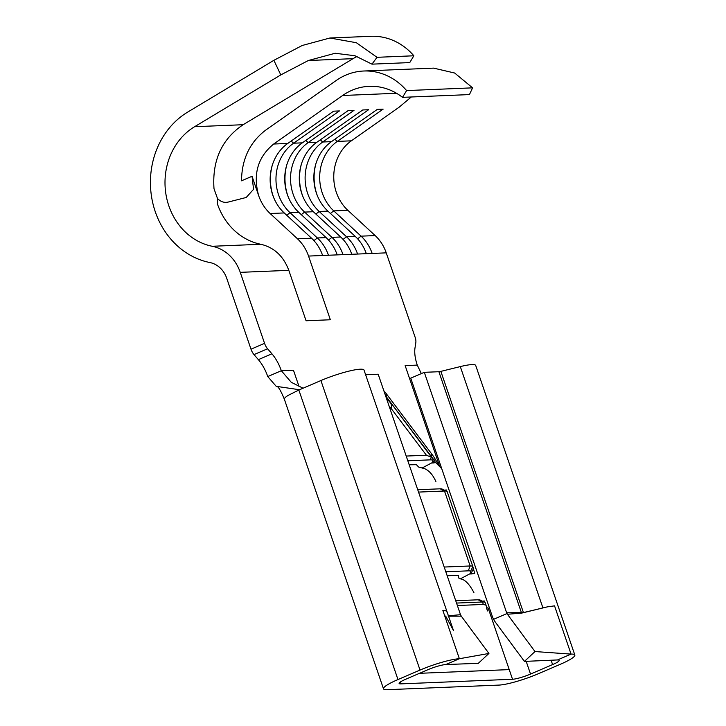 <?xml version="1.0" encoding="UTF-8"?>
<svg xmlns="http://www.w3.org/2000/svg" width="726" height="726" viewBox="0 0 726 726"><rect width="100%" height="100%" fill="white"/><g stroke="black" fill="none" stroke-linecap="round" stroke-linejoin="round"><path stroke-width="1.09" d="M402.513 97.348A61.91 54.613 -92.4 0 0 369.244 86.321A61.91 54.613 -92.4 0 0 351.974 90.269A61.91 54.613 -92.4 0 0 342.627 95.496L273.675 144.029C257.821 157.043 252.811 174.222 258.647 195.584L252.04 176.282L241.504 180.81C241.803 158.976 249.935 142.033 265.897 129.981L336.202 80.504A63.97 56.428 87.6 0 1 345.857 75.096A63.97 56.428 87.6 0 1 363.708 71.012A63.97 56.428 87.6 0 1 406.605 90.578L402.513 97.348L469.441 94.589L472.581 87.846L406.605 90.578M411.297 96.985L399.037 107.266L351.366 140.817A42.816 37.77 -92.4 0 0 347.836 210.304L375.16 235.578A41.273 36.409 87.6 0 1 386.241 252.857L415.09 337.136A8.258 3.684 66.8 0 1 415.826 342.645L415 347.899A25.791 11.516 -113.2 0 0 417.278 365.105L421.334 373.6M287.759 143.449L333.615 111.169L339.441 110.933L293.585 143.204A42.816 37.77 -92.4 0 0 290.046 212.691L317.371 237.965A41.273 36.409 87.6 0 1 328.451 255.243L322.625 255.488A41.273 36.409 87.6 0 0 311.545 238.21L284.22 212.936A42.816 37.77 -92.4 0 1 287.759 143.449L273.675 144.029M302.325 142.85L348.19 110.57L354.016 110.325L308.151 142.605A42.816 37.77 -92.4 0 0 304.621 212.092L331.945 237.366A41.273 36.409 87.6 0 1 343.026 254.645L337.191 254.88A41.273 36.409 87.6 0 0 326.11 237.602L298.794 212.328A42.816 37.77 -92.4 0 1 302.325 142.85L293.585 143.204L291.153 141.062M316.89 142.242L362.755 109.971L368.581 109.726L322.716 142.006A42.816 37.77 -92.4 0 0 319.186 211.484L346.511 236.758A41.273 36.409 87.6 0 1 357.591 254.046L351.765 254.281A41.273 36.409 87.6 0 0 340.685 237.003L313.36 211.729A42.816 37.77 -92.4 0 1 316.89 142.242L308.151 142.605L305.719 140.454M331.455 141.643L377.32 109.363L383.147 109.127L337.291 141.407A42.816 37.77 -92.4 0 0 333.751 210.885L361.076 236.159A41.273 36.409 87.6 0 1 372.157 253.438L366.331 253.683A41.273 36.409 87.6 0 0 355.25 236.404L327.925 211.13A42.816 37.77 -92.4 0 1 331.455 141.643L322.716 142.006L320.284 139.855M447.198 491.738A21.671 3.258 161.1 0 0 447.18 491.647A21.671 3.258 161.1 0 0 446.78 491.266A21.671 3.258 161.1 0 0 444.493 491.012L418.539 492.092M473.906 592.57C469.332 583.958 464.822 579.384 460.375 578.849L470.784 573.331L470.766 574.039L474.722 573.44L472.862 566.688A21.671 3.258 161.1 0 0 472.844 566.607A21.671 3.258 161.1 0 0 470.158 565.971L444.203 567.042M445.047 490.44L446.082 489.796L446.544 491.148M435.909 481.583C433.05 475.122 429.384 470.847 424.891 468.778L422.105 468.007L432.787 462.344L432.769 463.061L435.618 462.562L431.861 457.18A29.485 13.168 -113.2 0 1 433.54 459.531L433.803 459.939M432.769 463.061L434.32 459.939L431.298 457.226L426.407 455.229L406.206 456.064M435.618 462.562L441.735 468.66M422.105 468.007L418.621 467.027L416.425 464.694L409.192 464.794M498.953 685.09A30.438 4.574 161.1 0 0 538.302 673.746L560.363 664.272A30.438 4.574 161.1 0 0 574.829 655.006A30.438 4.574 161.1 0 0 571.063 654.108L557.486 659.943A13.93 2.096 -18.9 0 1 559.211 660.351A13.93 2.096 -18.9 0 1 552.595 664.589L530.534 674.064A13.93 2.096 -18.9 0 1 512.529 679.255L400.852 683.874A13.93 2.096 -18.9 0 1 399.118 683.465A13.93 2.096 -18.9 0 1 405.743 679.218L427.805 669.744A13.93 2.096 -18.9 0 1 445.809 664.553L459.376 658.727A30.438 4.574 161.1 0 0 420.027 670.071L397.975 679.545A30.438 4.574 161.1 0 0 383.5 688.811A30.438 4.574 161.1 0 0 387.276 689.7L498.953 685.09M458.841 578.041L458.805 577.914A30.438 4.574 161.1 0 0 458.841 578.041A30.438 4.574 161.1 0 0 460.375 578.849M445.628 616.038L453.432 630.422L364.025 370.097A30.438 4.574 161.1 0 0 320.91 380.542L298.849 390.025L288.095 395.416A30.438 4.574 161.1 0 0 284.347 398.982A30.438 4.574 161.1 0 0 284.383 399.291A30.438 4.574 161.1 0 0 284.383 399.3L383.5 688.811M417.278 365.105L405.144 365.605L413.403 389.735A13.93 2.096 161.1 0 0 414.664 389.617M419.501 673.311L509.225 669.608L488.144 608.034L486.402 607.571M483.044 601.418L484.079 600.783L484.541 602.135M284.22 212.936L270.145 213.517L297.469 238.79C302.47 243.473 306.163 249.236 308.55 256.069L330.357 319.767L306.073 320.765L288.812 270.344L240.252 272.35L264.563 343.353A8.258 3.684 66.8 0 0 267.576 348.77L254 354.597L258.356 359.642A25.791 11.516 -113.2 0 1 267.749 376.558L276.216 386.332L299.511 389.735M254 354.597A8.258 3.684 -113.2 0 1 250.996 349.188L264.563 343.353M240.252 272.35A41.273 36.409 -92.4 0 0 212.255 246.277A63.97 56.428 87.6 0 1 165.773 193.207A63.97 56.428 87.6 0 1 194.595 126.714L280.799 74.905L273.874 60.312L187.662 112.122A80.477 70.994 -92.4 0 0 151.407 195.766A80.477 70.994 -92.4 0 0 209.878 262.54A24.766 21.844 87.6 0 1 226.684 278.176L250.996 349.188M267.576 348.77L271.923 353.807A25.791 11.516 -113.2 0 1 281.325 370.723L291.253 382.284L303.069 388.21M299.012 386.423L293.458 370.224L281.325 370.723L267.749 376.558M458.805 577.914L458.442 575.509A5.155 0.771 161.1 0 0 458.433 575.491A5.155 0.771 161.1 0 0 457.797 575.337L447.189 575.782M547.232 606.891L521.586 613.125L507.41 614.25L506.648 612.789L523.437 612.59L547.232 606.891L554.537 605.856L571.063 654.108L534.98 651.549L524.435 661.413L557.486 659.943M524.435 661.413L495.404 622.209M485.204 602.716A21.671 3.258 161.1 0 0 485.177 602.634A21.671 3.258 161.1 0 0 484.777 602.244A21.671 3.258 161.1 0 0 482.491 601.999L456.536 603.07M485.177 602.634L486.039 605.166L483.334 604.44L457.371 605.52M574.829 655.006L475.712 365.477A30.438 4.574 161.1 0 0 460.302 366.594L440.854 371.376A5.155 0.771 -18.9 0 1 438.885 371.721L424.311 372.32L410.744 378.155L492.192 616.038A21.671 19.112 87.6 0 0 493.598 619.314L506.975 613.561M448.114 615.811L460.511 614.695L378.182 374.226L365.623 374.743M424.311 372.32L506.648 612.789M460.511 614.695L461.282 616.156L448.232 616.183M445.809 664.553L478.316 663.319L488.925 653.454L459.376 658.727L442.86 610.475A30.438 4.574 -18.9 0 1 444.621 610.493L446.426 611.047L446.635 611.837M523.5 612.69L523.473 612.699A1.035 0.508 -99.8 0 1 523.437 612.59L440.854 371.376M534.98 651.549L507.41 614.25M495.404 622.2A21.671 19.112 87.6 0 1 493.598 619.314M488.925 653.454L461.282 616.156M438.885 371.721L521.586 613.125M470.784 573.331L470.493 571.444A17.887 2.686 -18.9 0 0 468.27 570.845L445.818 571.77M455.737 600.72L478.189 599.794A17.887 2.686 -18.9 0 1 480.058 600.003L484.777 602.244M473.234 569.102L470.766 574.039M432.787 462.344L432.496 460.456A17.887 2.686 -18.9 0 0 430.273 459.857L407.821 460.792M417.731 489.741L440.192 488.816A17.887 2.686 -18.9 0 1 442.061 489.015L446.78 491.266M280.799 74.905L308.341 60.512L335.158 53.261L354.95 55.748L371.966 64.151L409.745 62.59L413.856 55.784L377.012 57.309L356.375 42.725L329.94 37.997L302.225 45.484L273.874 60.312M413.856 55.784A63.97 56.428 -92.4 0 0 371.031 36.3L329.94 37.997M371.966 64.151L377.012 57.309M288.812 270.344C283.467 256.115 274.138 247.43 260.806 244.272C253.937 242.892 247.493 240.179 241.468 236.131A63.97 56.428 -92.4 0 1 217.401 203.879L217.473 198.461L214.007 188.733C212.056 160.473 221.766 139.129 243.146 124.709L353.054 58.661A61.91 54.613 87.6 0 1 357.128 56.456M363.708 71.012L433.585 68.126L454.667 73.027L472.581 87.846M217.473 198.461C220.622 201.764 224.198 202.971 228.209 202.064L246.214 197.472L253.555 189.314L252.04 176.282M337 254.318A37.144 32.77 87.6 0 1 337.218 254.88M286.752 165.011A46.945 41.409 -92.4 0 0 288.05 196.447M322.435 254.926A37.144 32.77 87.6 0 1 322.653 255.488M272.186 165.61A46.945 41.409 -92.4 0 0 273.484 197.045M351.565 253.719A37.144 32.77 87.6 0 1 351.783 254.281M301.317 164.412A46.945 41.409 -92.4 0 0 302.615 195.839M366.131 253.12A37.144 32.77 87.6 0 1 366.349 253.683M315.883 163.813A46.945 41.409 -92.4 0 0 317.18 195.24M342.627 95.496L396.523 93.273M334.849 139.256L337.291 141.407L351.366 140.817M372.157 253.438L386.241 252.857M357.637 238.818L361.076 236.159L375.16 235.578M330.439 213.444L333.751 210.885L347.836 210.304M343.071 239.417L346.511 236.758L355.25 236.404M357.591 254.046L366.331 253.683M315.864 214.052L319.186 211.484L327.925 211.13M328.451 255.243L337.191 254.88M313.941 240.624L317.371 237.965L326.11 237.602M286.734 215.25L290.046 212.691L298.794 212.328M328.506 240.016L331.945 237.366L340.685 237.003M343.026 254.645L351.765 254.281M301.299 214.651L304.621 212.092L313.36 211.729M440.192 488.816L444.493 491.012L470.158 565.971L468.27 570.845M432.124 458.097L386.767 397.376L431.861 457.18A13.93 5.999 143 0 1 431.607 453.814A36.109 16.117 -113.2 0 1 438.486 465.085M426.407 455.229L391.024 408.302A5.155 2.305 66.8 0 0 389.327 406.751M298.849 390.025L397.975 679.545M400.235 682.077L400.852 683.874M526.178 661.341L530.534 674.064M509.225 669.608L512.529 679.255M413.403 389.735L439.575 466.183M391.024 408.302A21.671 9.329 -37 0 0 390.624 403.066A15.464 6.906 66.8 0 0 386.722 399.146M431.607 453.814L386.513 394.018A36.109 16.117 66.8 0 0 383.836 390.742M308.55 256.069L322.625 255.488M478.189 599.794L482.491 601.999L483.334 604.44M460.302 366.594L542.912 607.862M320.91 380.542L420.027 670.071M551.098 660.224L552.595 664.589M386.513 394.018A13.93 5.999 143 0 0 386.767 397.376A29.485 13.168 66.8 0 0 385.606 395.906M258.356 359.642L271.923 353.807M472.862 566.688L470.493 571.444M431.298 457.226L430.273 459.857M433.113 459.222L432.496 460.456M353.054 58.661L308.341 60.512M243.146 124.709L194.595 126.714M260.806 244.272L212.255 246.277M297.469 238.79L311.545 238.21M270.145 213.517A42.816 37.77 87.6 0 1 258.647 195.584M447.18 491.647L472.844 566.607M486.411 607.617L487.482 610.956L486.03 605.139M284.383 399.3C280.545 389.98 277.822 385.66 276.216 386.332"/></g></svg>
